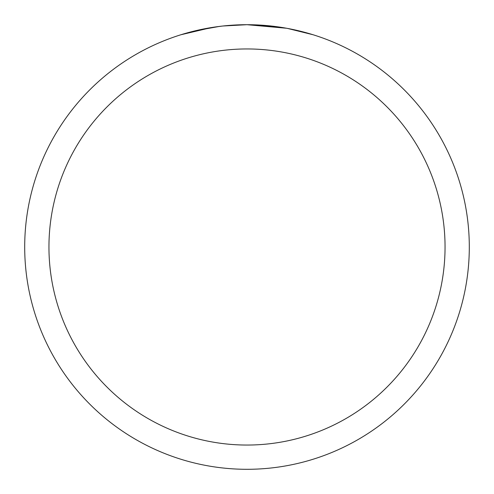 <?xml version="1.0" encoding="UTF-8"?>
<svg xmlns="http://www.w3.org/2000/svg" width="494" height="494" viewBox="0 0 494 494"><rect width="100%" height="100%" fill="white"/><g stroke="black" fill="none" stroke-linecap="round" stroke-linejoin="round"><path stroke-width="0.74" d="M286.489 28.238L247 24.7L275.312 26.509M241.72 24.762L247 24.7A222.3 222.3 0 0 1 469.3 247A222.3 222.3 0 0 1 247 469.3A222.3 222.3 0 0 1 24.7 247A222.3 222.3 0 0 1 247 24.7L222.973 26.003M287.539 28.43L313.06 34.741M247 48.949A198.051 198.051 0 0 1 445.051 247A198.051 198.051 0 0 1 247 445.051A198.051 198.051 0 0 1 48.949 247A198.051 198.051 0 0 1 247 48.949M221.929 26.12L213.538 27.232M195.865 30.659L219.219 26.448M230.704 25.299L238.973 24.848M180.952 34.741L211.525 27.547M225.258 25.768L228.938 25.435M229.766 25.367L231.149 25.268M244.357 24.719L247 24.7"/></g></svg>
